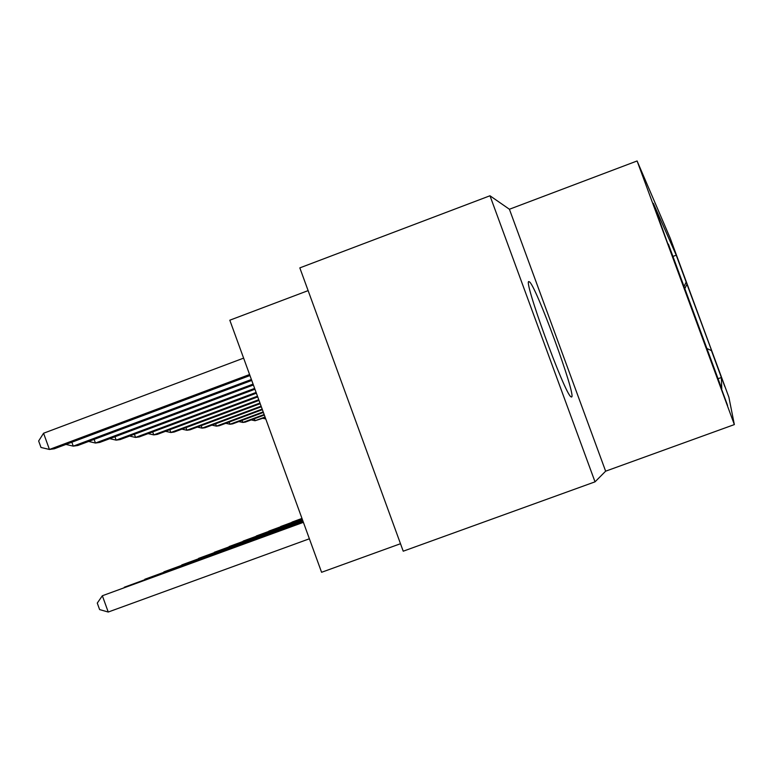 <?xml version="1.0" encoding="UTF-8"?>
<svg xmlns="http://www.w3.org/2000/svg" width="773" height="773" viewBox="0 0 773 773"><rect width="100%" height="100%" fill="white"/><g stroke="black" fill="none" stroke-linecap="round" stroke-linejoin="round"><path stroke-width="1.16" d="M571.518 397.013C577.209 397.853 534.868 282.503 529.225 281.778L529.186 281.768C521.611 275.719 564.696 394.298 571.015 396.829L571.518 397.013M727.577 405.448L711.15 360.914L727.577 405.448M308.118 290.619L229.813 320.206L321.587 572.291L400.501 543.719M489.976 195.772L299.827 267.883L403.226 551.197L595.026 481.84L605.636 471.182L734.35 424.59L637.097 160.968L509.407 209.251L489.976 195.772L595.026 481.84M734.35 424.59L728.881 397.216L670.23 238.239L637.097 160.968M714.832 359.406L724.813 386.558L714.812 359.426M683.796 287.141L686.153 282.068L676.23 255.187L653.359 203.347L668.123 244.655M686.153 282.068L711.672 350.71L706.909 348.507M718.059 378.722L721.364 377.524L711.431 350.575M721.364 377.524L721.769 388.79L668.384 244.084M676.23 255.187L672.52 256.568M684.549 289.189L687.062 284.029M605.636 471.182L509.407 209.251M262.975 418.338L265.757 418.937M301.972 518.422L291.952 522.133L301.992 518.461M302.059 518.644L280.705 526.5L302.079 518.693M302.146 518.886L268.859 531.099L302.166 518.934M265.062 417.014L255.042 420.734L265.236 417.497M254.327 418.753L255.042 420.734L251.196 419.913M264.153 414.521L242.848 422.445L245.341 422.097L264.337 415.033M242.084 420.348L242.848 422.445L238.799 421.575M263.197 411.883L229.996 424.242L232.625 423.875L263.39 412.424M229.195 422.029L229.996 424.242L225.735 423.314M302.233 519.127L256.356 535.95L302.253 519.185M262.182 409.101L216.43 426.136L219.203 425.749L262.385 409.671M215.58 423.797L216.43 426.136L211.937 425.15M302.33 519.398L243.137 541.081L302.349 519.456M302.436 519.678L229.156 546.521L302.456 519.736M302.543 519.978L214.314 552.28L302.562 520.036M302.658 520.297L198.564 558.396L302.678 520.355M302.784 520.635L181.79 564.908L302.803 520.702M261.11 406.163L202.101 428.136L205.029 427.73L261.322 406.762M201.202 425.662L202.101 428.136L197.357 427.092M259.97 403.033L186.921 430.252L190.032 429.817L260.201 403.68M185.974 427.633L186.921 430.252L181.906 429.141M258.762 399.718L170.833 432.503L174.128 432.039L259.013 400.404M169.828 429.711L170.833 432.503L165.519 431.315M257.477 396.191L153.75 434.89L157.248 434.397L257.738 396.916M152.668 431.914L153.75 434.89L148.107 433.624M256.114 392.433L135.565 437.431L139.295 436.909L256.394 393.206M134.415 434.262L135.565 437.431L129.564 436.069M302.91 520.992L163.905 571.846L302.939 521.07M254.646 388.413L116.172 440.137L120.153 439.586L254.945 389.234M114.945 436.745L116.172 440.137L109.785 438.678M303.055 521.379L144.802 579.267L303.084 521.456M253.08 384.113L95.456 443.035L99.707 442.436L253.399 384.993M94.132 439.393L95.456 443.035L88.634 441.451M303.209 521.794L124.327 587.219L303.238 521.881M123.951 587.76L124.463 587.577M251.399 379.495L73.261 446.137L77.822 445.499L251.747 380.442M71.85 442.224L73.261 446.137L65.966 444.427M303.364 522.239L102.355 595.751L108.239 612.032L309.393 538.781M108.239 612.032L99.62 609.588L97.272 603.085L102.355 595.751L303.403 522.335M243.621 358.131L43.568 433.238L49.433 449.461L54.342 448.775L249.959 375.543M249.592 374.519L49.433 449.461L40.988 447.461L38.65 440.987L43.568 433.238M528.732 281.971L529.225 281.778"/></g></svg>
